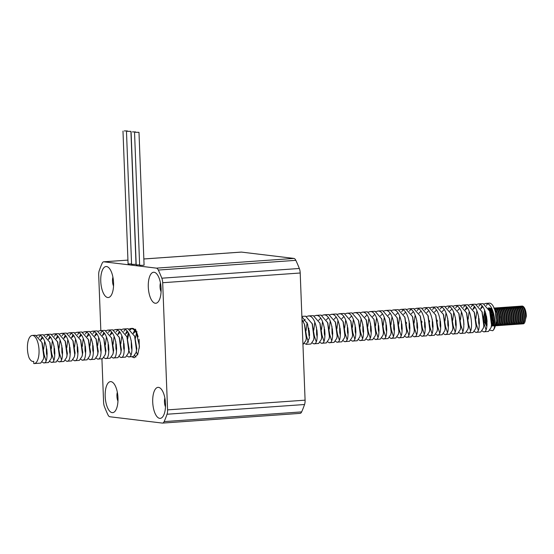 <?xml version="1.0" encoding="UTF-8"?>
<svg xmlns="http://www.w3.org/2000/svg" width="554" height="554" viewBox="0 0 554 554"><rect width="100%" height="100%" fill="white"/><g stroke="black" fill="none" stroke-linecap="round" stroke-linejoin="round"><path stroke-width="0.83" d="M135.848 132.302L138.985 132.33L135.848 132.302M134.546 132.496L139.643 265.311L142.78 265.338L144.082 265.144L138.985 132.33M132.399 131.887L135.529 131.914L132.399 131.887M131.09 132.081L136.194 264.895L139.629 264.902M124.29 130.91L127.42 130.938L124.29 130.91M122.981 131.104L128.085 263.919L131.561 263.919M127.78 131.333L130.917 131.36L127.78 131.333M126.478 131.527L131.582 264.341L134.712 264.369L136.021 264.175L130.917 131.36M154.095 272.263A15.547 6.35 86 0 1 156.547 273.683A15.547 6.35 86 0 1 161.027 287.311A15.547 6.35 86 0 1 158.506 301.424A15.547 6.35 86 0 1 155.286 303.253A15.547 6.35 86 0 1 148.292 286.986A15.547 6.35 86 0 1 154.095 272.263M106.562 266.536A15.547 6.35 86 0 1 109.013 267.963A15.547 6.35 86 0 1 113.494 281.584A15.547 6.35 86 0 1 110.973 295.697A15.547 6.35 86 0 1 107.753 297.526A15.547 6.35 86 0 1 100.759 281.259A15.547 6.35 86 0 1 106.562 266.536M158.52 387.364A15.547 6.35 86 0 1 160.965 388.79A15.547 6.35 86 0 1 165.445 402.412A15.547 6.35 86 0 1 162.924 416.532A15.547 6.35 86 0 1 159.711 418.353A15.547 6.35 86 0 1 152.717 402.093A15.547 6.35 86 0 1 158.52 387.364M110.987 381.637A15.547 6.35 86 0 1 113.432 383.063A15.547 6.35 86 0 1 117.912 396.685A15.547 6.35 86 0 1 115.391 410.805A15.547 6.35 86 0 1 112.178 412.633A15.547 6.35 86 0 1 105.184 396.366A15.547 6.35 86 0 1 110.987 381.637M521.515 306.106L522 306.071A8.885 3.629 86 0 1 522.29 306.078A8.885 3.629 86 0 1 526.3 316.286C525.885 310.434 524.396 307.041 521.82 306.113L521.182 306.161M519.666 322.068L520.04 322.684M521.556 323.868L522.983 323.813M519.23 310.427A8.885 3.629 86 0 1 519.472 309.374M519.901 308.121A8.885 3.629 86 0 1 520.178 307.553M490.449 308.37L489.639 308.391M490.782 308.273L491.723 308.336M486.994 320.053A8.885 3.629 86 0 1 486.641 317.29M491.758 325.974L494.535 321.964L494.743 319.907M492.631 325.835L492.284 325.669M490.048 311.403L490.242 310.842M490.851 309.589L491.232 309.063M490.754 311.216L490.435 312.373M492.596 325.357L492.949 325.62M493.51 325.849L494.604 325.572M494.383 325.717L494.036 325.544M493.455 325.046L493.088 324.589M492.084 322.525L491.62 320.932M491.156 315.004L491.405 312.92M491.8 311.279L491.994 310.725M494.106 308.038L494.867 308.017C499.853 308.017 500.871 326.791 496.426 325.662M497.021 325.607L497.083 325.613C501.529 326.742 500.518 307.976 495.532 307.969L494.895 308.017M492.409 311.403L492.194 312.248M491.841 314.589L492.291 320.925M492.956 323.03L493.185 323.557M493.372 323.924L493.752 324.54M496.135 325.593L495.788 325.42M494.216 323.342L493.815 322.331M493.649 321.826L493.309 320.51M492.908 314.887L493.115 313.024M494.625 308.952L494.937 308.599M495.221 307.962L496.619 307.892C501.605 307.899 502.623 326.666 498.178 325.537M498.773 325.482L498.842 325.489C503.288 326.625 502.27 307.851 497.284 307.844L496.647 307.892M493.586 314.582L493.884 320.039M494.029 320.745L494.473 322.283M496.1 325.108L496.453 325.378M497.887 325.468L497.54 325.302M496.398 324.686L496.966 324.783L496.592 324.339M496.98 307.837L498.371 307.768C503.364 307.775 504.375 326.541 499.93 325.413M500.525 325.357L500.594 325.364C505.04 326.5 504.022 307.726 499.036 307.719L498.399 307.768M496.017 321.514L496.225 322.158M497.852 324.983L498.205 325.253M499.639 325.343L499.293 325.177M498.15 324.561L498.718 324.665L498.344 324.215M498.732 307.712L500.124 307.643C505.116 307.65 506.127 326.424 501.682 325.288M502.277 325.233L502.346 325.246C506.792 326.375 505.774 307.602 500.788 307.595L500.151 307.643M498.635 323.55L499.009 324.166M499.604 324.859L499.957 325.129M500.463 324.554L500.103 324.09M499.473 322.968L499.071 321.957M500.484 307.588L501.882 307.518C506.868 307.525 507.88 326.299 503.434 325.163M504.029 325.108L504.098 325.122C508.544 326.251 507.526 307.477 502.54 307.47L501.903 307.525M499.293 320.371L499.729 321.916M500.387 323.432L500.761 324.042M501.356 324.734L501.709 325.004M501.225 322.844L500.823 321.832M500.013 318.107L499.888 316.382M501.64 308.453L501.945 308.1M502.236 307.47L503.634 307.394C508.62 307.401 509.632 326.174 505.186 325.039M505.781 324.983L505.85 324.997C510.296 326.126 509.278 307.352 504.292 307.345L503.655 307.401M501.045 320.254L501.481 321.791M502.139 323.307L502.513 323.917M504.902 324.969L504.555 324.803M503.392 308.329L503.697 307.976M503.988 307.345L505.386 307.269C510.373 307.276 511.39 326.05 506.938 324.921M507.533 324.859L507.603 324.873C512.048 326.001 511.03 307.228 506.044 307.228L505.414 307.276M504.05 308.287L503.752 308.723M502.797 320.129L503.24 321.666M504.86 324.492L505.213 324.755M506.654 324.845L506.308 324.679M505.719 324.18L505.359 323.716M505.74 307.221L507.139 307.145C512.125 307.151 513.143 325.925 508.697 324.796M509.285 324.734L509.355 324.748C513.8 325.877 512.789 307.11 507.796 307.103L507.166 307.151M508.406 324.72L508.06 324.554M507.478 324.055L507.111 323.598M507.492 307.096L508.891 307.027C513.877 307.027 514.895 325.8 510.449 324.672M511.037 324.616L511.107 324.623C515.552 325.752 514.541 306.985 509.548 306.978L508.918 307.027M508.371 324.242L508.717 324.512M510.158 324.602L509.812 324.429M508.648 307.962L508.953 307.608M509.244 306.971L510.643 306.902C515.629 306.909 516.647 325.676 512.201 324.547M512.789 324.492L512.859 324.499C517.304 325.634 516.293 306.861 511.3 306.854L510.67 306.902M511.91 324.478L511.564 324.312M510.996 306.847L512.395 306.777C517.381 306.784 518.399 325.551 513.953 324.422M514.541 324.367L514.611 324.374C519.056 325.51 518.045 306.736 513.059 306.729L512.422 306.777M511.058 307.789L510.76 308.232M513.662 324.353L513.316 324.187M512.152 307.712L512.457 307.359M512.748 306.722L514.147 306.653C519.133 306.66 520.151 325.433 515.705 324.298M516.293 324.242L516.363 324.249C520.808 325.385 519.797 306.611 514.811 306.604L514.174 306.653M512.651 322.56L513.032 323.176M515.414 324.228L515.068 324.062M513.904 307.588L514.216 307.235M514.5 306.597L515.899 306.528C520.885 306.535 521.903 325.309 517.457 324.173M518.052 324.118L518.122 324.132C522.567 325.26 521.549 306.487 516.563 306.48L515.926 306.535M515.379 323.744L515.732 324.014M517.166 324.104L516.82 323.938M515.656 307.463L515.968 307.11M516.259 306.48L517.651 306.404C522.644 306.41 523.655 325.184 519.209 324.048M519.804 323.993L519.874 324.007C524.319 325.136 523.301 306.362 518.315 306.355L517.678 306.41M518.918 323.979L518.572 323.813M515.926 311.258L516.176 310.101M517.408 307.338L517.72 306.985M518.011 306.355L519.403 306.279C524.396 306.286 525.407 325.06 520.961 323.931M521.626 323.882C526.071 325.011 525.053 306.237 520.067 306.237L519.43 306.286M518.073 307.297L517.768 307.733M519.742 323.19L519.375 322.726M518.385 308.613L518.669 307.996M519.16 307.221L519.472 306.861M519.763 306.23L521.155 306.154C526.148 306.161 527.159 324.935 522.713 323.806M491.169 326.036C493.877 325.177 494.646 321.188 493.482 314.063A8.885 3.629 86 0 1 491.876 325.662M492.513 310.046L491.433 308.848M494.708 324.706L493.185 325.918L492.097 325.994M495.754 323.855L496.287 321.839L495.338 312.075M494.376 308.723L496.744 312.927L497.374 321.763L495.38 325.683M495.366 325.745L496.689 325.669M495.331 325.738C499.777 326.867 498.766 308.1 493.78 308.093M497.083 325.613L498.441 325.544M498.842 325.489L500.193 325.42M500.594 325.364L501.952 325.302M502.346 325.246L503.704 325.177M504.098 325.122L505.456 325.053M505.85 324.997L507.208 324.928M507.603 324.873L508.96 324.803M509.355 324.748L510.712 324.679M511.107 324.623L512.464 324.554M512.859 324.499L514.216 324.429M514.611 324.374L515.968 324.305M516.363 324.249L517.72 324.187M518.122 324.132L519.472 324.062M519.874 324.007L521.231 323.938M128.916 350.613A14.099 5.762 86 0 0 130.557 354.054L130.938 354.761M121.402 329.512L123.514 329.028C132.254 328.979 134.691 358.722 128.452 356.873L127.157 356.104M124.352 348.591L123.992 343.625M125.682 333.556L126.984 331.05M129.124 328.965L131.236 328.487C134.075 329 136.367 331.804 138.119 336.908L135.481 329.131L139.463 346.174L137.78 354.408L134.22 357.78L131.637 356.686M127.385 338.182A14.099 5.762 86 0 1 128.341 332.878M130.121 329.492A14.099 5.762 86 0 1 131.492 328.515L130.502 329.769M130.689 328.48L132.143 328.377A14.099 5.762 86 0 1 132.6 328.39A14.099 5.762 86 0 1 138.119 336.908M128.452 356.873L133.362 356.568L136.083 352.531L136.471 350.218L134.643 336.25L128.057 328.709L122.974 329.028M125.287 329.637L123.805 331.271M121.852 335.793L120.82 343.854M121.174 348.812L121.368 349.899M113.688 330.059L115.793 329.575C124.532 329.526 126.97 359.269 120.737 357.413L119.442 356.651M116.631 349.138L116.271 344.173M117.967 334.104L119.262 331.597M120.737 357.413L125.647 357.115L128.369 353.078L128.75 350.765L126.921 336.797L120.343 329.256L115.253 329.568M117.573 330.177L116.091 331.818M114.138 336.34L113.099 344.394M113.459 349.359L113.653 350.44M105.966 330.599L108.078 330.122C116.818 330.073 119.255 359.816 113.016 357.96L111.721 357.191M108.909 349.678L108.556 344.72M110.246 334.651L111.541 332.137M113.016 357.96L117.926 357.655L120.647 353.618L121.035 351.305L119.207 337.344L112.621 329.803L107.531 330.115M109.851 330.724L108.369 332.365M106.416 336.88L105.385 344.941M105.738 349.906L105.932 350.987M98.252 331.147L100.357 330.669C109.096 330.62 111.534 360.356 105.302 358.507L104 357.739M101.195 350.225L100.835 345.267M102.532 335.191L103.827 332.684M105.302 358.507L110.211 358.203L112.926 354.165L113.314 351.852L111.486 337.892L104.907 330.343L99.817 330.662M102.137 331.271L100.655 332.906M98.702 337.428L97.663 345.488M98.023 350.447L98.217 351.534M90.531 331.694L92.643 331.209C101.382 331.16 103.82 360.903 97.58 359.054L96.285 358.286M93.474 350.772L93.12 345.807M94.81 335.738L96.105 333.231M97.58 359.054L102.49 358.75L105.212 354.712L105.599 352.399L103.771 338.432L97.185 330.89L92.096 331.209M94.415 331.818L92.933 333.453M90.981 337.975L89.942 346.035M90.302 350.994L90.496 352.081M82.809 332.234L84.921 331.756C93.661 331.707 96.098 361.45 89.859 359.594L88.564 358.826M85.759 351.312L85.399 346.354M86.999 336.534L88.391 333.778M89.859 359.594L94.769 359.297L97.49 355.259L97.878 352.946L96.05 338.979L89.471 331.437L84.381 331.749M86.694 332.358L85.219 334M83.259 338.522L82.227 346.575M82.588 351.541L82.775 352.621M75.095 332.781L77.207 332.303C85.946 332.255 88.377 361.997 82.144 360.142L80.849 359.373M78.038 351.859L77.678 346.901M79.374 336.832L80.669 334.318M82.144 360.142L87.054 359.837L89.776 355.8L90.157 353.487L88.335 339.526L81.75 331.984L76.66 332.296M78.98 332.906L77.498 334.547M75.545 339.062L74.506 347.123M74.866 352.088L75.06 353.168M67.373 333.328L69.485 332.85C78.225 332.802 80.662 362.538 74.423 360.689L73.128 359.92M70.323 352.406L69.963 347.441M71.653 337.372L72.955 334.865M74.423 360.689L79.333 360.384L82.054 356.347L82.442 354.034L80.614 340.066L74.028 332.525L68.945 332.843M71.258 333.453L69.783 335.087M67.823 339.609L66.792 347.67M67.152 352.628L67.339 353.715M59.659 333.875L61.764 333.39C70.503 333.342 72.941 363.085 66.709 361.236L65.414 360.467M62.602 352.953L62.242 347.988M63.939 337.919L65.234 335.412M66.709 361.236L71.618 360.931L74.34 356.894L74.721 354.581L72.899 340.613L66.314 333.072L61.224 333.39M63.544 334L62.062 335.634M60.109 340.156L59.07 348.217M59.43 353.175L61.473 359.664M51.938 334.415L54.05 333.937C62.789 333.889 65.227 363.632 58.987 361.776L57.692 361.007M54.888 353.494L54.527 348.535M56.217 338.466L57.519 335.953M58.987 361.776L63.897 361.471L66.618 357.441L67.006 355.128L65.178 341.16L58.592 333.619L53.503 333.93M55.822 334.54L54.34 336.181M52.388 340.703L51.356 348.757M51.709 353.722L53.759 360.211M44.223 334.962L46.328 334.484C55.068 334.436 57.505 364.179 51.273 362.323L49.971 361.554M47.166 354.041L46.806 349.082M48.503 339.013L49.798 336.5M51.273 362.323L56.183 362.018L58.904 357.981L59.285 355.668L57.457 341.707L50.878 334.159L45.788 334.478M48.108 335.087L46.626 336.728M44.673 341.243L43.634 349.304M43.995 354.269L46.037 360.758M36.502 335.509L38.614 335.031C47.353 334.976 49.791 364.719 43.551 362.87L42.256 362.101M40.781 339.554L42.076 337.047M43.551 362.87L48.461 362.565L51.183 358.528L51.57 356.215L49.742 342.247L43.157 334.706L38.067 335.025M40.387 335.634L38.905 337.268M34.23 363.569L40.74 363.112L43.461 359.075L43.849 356.762L41.855 342.337L35.442 335.253L32.243 335.433A14.099 5.762 86 0 1 32.7 335.447A14.099 5.762 86 0 1 39.015 349.65A14.099 5.762 86 0 1 34.23 363.569A14.099 5.762 86 0 1 33.78 363.556L33.69 361.34C32 361.81 30.442 360.592 29.023 357.69A14.099 5.762 86 0 1 27.7 343.245A14.099 5.762 86 0 1 32.243 335.433M484.618 310.171L483.58 318.225M483.94 323.19L485.983 329.678M476.447 304.43L478.559 303.952C487.298 303.904 489.736 333.647 483.497 331.791L482.202 331.022M479.397 323.508L479.037 318.55M480.727 308.481L482.028 305.967M484.168 303.883L486.274 303.405C493.676 303.225 497.464 327.213 492.7 330.717L490.096 330.212M486.405 305.469A14.099 5.762 86 0 1 487.707 303.827M485.733 303.398L489.279 303.149A14.099 5.762 86 0 1 489.729 303.163A14.099 5.762 86 0 1 495.906 315.551A14.099 5.762 86 0 1 492.7 330.717M483.497 331.791L488.406 331.486L491.128 327.449L491.516 325.136L489.688 311.175L483.102 303.627L478.012 303.945M480.332 304.555L478.85 306.196M476.897 310.711L475.865 318.772M476.218 323.737L478.268 330.226M468.732 304.977L470.838 304.499C479.577 304.444 482.015 334.187 475.782 332.338L474.487 331.569M473.012 309.021L474.307 306.514M475.782 332.338L480.692 332.033L483.413 327.996L483.794 325.683L481.966 311.715L475.387 304.174L470.298 304.492M472.617 305.102L471.135 306.736M469.183 311.258L468.144 319.319M468.504 324.277L470.547 330.766M461.011 305.524L463.123 305.039C471.863 304.991 474.3 334.734 468.061 332.878L466.766 332.116M463.954 324.602L463.601 319.637M465.291 309.568L466.586 307.061M468.061 332.878L472.971 332.58L475.692 328.543L476.08 326.23L474.252 312.262L467.666 304.721L462.576 305.039M464.896 305.649L463.414 307.283M461.461 311.805L460.429 319.859M460.783 324.824L462.832 331.313M453.29 306.064L455.402 305.586C464.141 305.538 466.579 335.281 460.339 333.425L459.044 332.656M456.24 325.143L455.88 320.184M460.339 333.425L465.256 333.12L467.971 329.083L468.359 326.77L466.53 312.809L459.952 305.268L454.862 305.579M457.175 306.189L455.7 307.83M453.747 312.345L452.708 320.406M453.068 325.371L455.111 331.86M445.575 306.611L447.687 306.133C456.427 306.085 458.864 335.821 452.625 333.972L451.33 333.203M448.518 325.69L448.165 320.731M452.625 333.972L457.535 333.667L460.256 329.63L460.637 327.317L458.816 313.356L452.23 305.808L447.14 306.127M449.46 306.736L447.978 308.377M446.025 312.892L444.987 320.953M445.347 325.911L447.39 332.407M437.854 307.158L439.966 306.674C448.705 306.625 451.143 336.368 444.904 334.519L443.609 333.75M440.804 326.237L440.444 321.272M444.904 334.519L449.813 334.214L452.535 330.177L452.923 327.864L451.094 313.896L444.516 306.355L439.426 306.674M441.739 307.283L440.264 308.917M437.3 320.184L437.272 321.5M437.632 326.458L439.675 332.947M430.139 307.699L432.252 307.221C440.991 307.172 443.422 336.915 437.189 335.059L435.894 334.297M433.083 326.784L432.722 321.819M437.189 335.059L442.099 334.761L444.82 330.724L445.201 328.411L443.38 314.443L436.794 306.902L431.704 307.214M434.024 307.823L432.542 309.464M429.585 320.724L429.551 322.04M429.911 327.005L431.954 333.494M422.418 308.246L424.53 307.768C433.27 307.719 435.707 337.462 429.468 335.606L428.173 334.838M425.368 327.324L425.008 322.366M429.468 335.606L434.378 335.302L437.099 331.264L437.487 328.951L435.659 314.991L429.073 307.449L423.99 307.761M426.303 308.37L424.821 310.011M421.864 321.272L421.836 322.587M422.19 327.553L424.239 334.041M414.704 308.793L416.809 308.315C425.548 308.266 427.986 338.002 421.753 336.153L420.458 335.385M417.647 327.871L417.287 322.906M421.753 336.153L426.663 335.849L429.385 331.811L429.766 329.498L427.937 315.531L421.359 307.989L416.269 308.308M418.589 308.917L417.107 310.552M415.154 315.074L414.115 323.134M414.475 328.093L416.518 334.588M406.982 309.34L409.094 308.855C417.834 308.807 420.271 338.549 414.032 336.7L412.737 335.932M409.925 328.418L409.572 323.453M414.032 336.7L418.942 336.396L421.663 332.358L422.051 330.046L420.223 316.078L413.637 308.536L408.547 308.855M410.867 309.464L409.385 311.099M406.428 322.359L406.401 323.681M406.754 328.64L408.804 335.128M399.268 309.88L401.373 309.402C410.112 309.354 412.55 339.096 406.317 337.241L405.016 336.472M402.211 328.958L401.851 324M406.317 337.241L411.227 336.936L413.942 332.906L414.33 330.593L412.501 316.625L405.923 309.084L400.833 309.395M403.153 310.005L401.671 311.646M399.718 316.168L398.679 324.222M399.039 329.187L401.082 335.676M391.546 310.427L393.659 309.949C402.398 309.901 404.836 339.644 398.596 337.788L397.301 337.019M394.49 329.505L394.136 324.547M398.596 337.788L403.506 337.483L406.227 333.446L406.615 331.133L404.787 317.172L398.201 309.624L393.111 309.942M391.997 316.708L390.958 324.769M391.318 329.734L393.361 336.223M383.825 310.974L385.937 310.496C394.677 310.441 397.114 340.184 390.875 338.335L389.58 337.566M386.775 330.052L386.415 325.087M390.875 338.335L395.785 338.03L398.506 333.993L398.894 331.68L397.066 317.712L390.487 310.171L385.397 310.489M384.282 317.255L383.243 325.316M383.603 330.274L385.646 336.77M376.111 311.521L378.223 311.036C386.962 310.988 389.393 340.731 383.16 338.875L381.865 338.113M379.054 330.599L378.694 325.634M383.16 338.875L388.07 338.577L390.792 334.54L391.172 332.227L389.351 318.259L382.766 310.718L377.676 311.036M376.561 317.802L375.522 325.863M375.882 330.821L377.925 337.31M368.389 312.061L370.501 311.583C379.241 311.535 381.678 341.278 375.439 339.422L374.144 338.653M371.339 331.14L370.979 326.181M375.439 339.422L380.349 339.117L383.07 335.087L383.458 332.774L381.63 318.806L375.044 311.265L369.961 311.577M368.839 318.342L367.808 326.403M368.168 331.368L370.211 337.857M360.675 312.608L362.78 312.131C371.519 312.082 373.957 341.825 367.724 339.969L366.429 339.2M363.618 331.687L363.258 326.728M367.724 339.969L372.634 339.664L375.356 335.627L375.737 333.314L373.915 319.353L367.33 311.805L362.24 312.124M361.125 318.889L360.086 326.95M360.446 331.908L362.489 338.404M352.953 313.155L355.066 312.678C363.805 312.622 366.242 342.365 360.003 340.516L358.708 339.747M355.903 332.234L355.543 327.269M360.003 340.516L364.913 340.211L367.634 336.174L368.022 333.861L366.194 319.893L359.608 312.352L354.518 312.671M353.404 319.436L352.372 327.497M352.725 332.455L354.775 338.944M345.239 313.702L347.344 313.218C356.084 313.169 358.521 342.912 352.289 341.056L350.987 340.294M348.182 332.781L347.822 327.816M352.289 341.056L357.198 340.758L359.92 336.721L360.301 334.408L358.473 320.441L351.894 312.899L346.804 313.211M345.689 319.983L344.65 328.037M345.01 333.002L347.053 339.491M337.518 314.243L339.63 313.765C348.369 313.716 350.807 343.459 344.567 341.603L343.272 340.835M340.461 333.321L340.108 328.363M344.567 341.603L349.477 341.299L352.199 337.261L352.586 334.948L350.758 320.988L344.173 313.446L339.083 313.758M337.968 320.524L336.929 328.584M337.289 333.55L339.339 340.038M329.796 314.79L331.908 314.312C340.648 314.263 343.085 343.999 336.846 342.15L335.551 341.382M332.746 333.868L332.386 328.91M336.846 342.15L341.756 341.846L344.477 337.808L344.865 335.495L343.037 321.535L336.458 313.986L331.368 314.305M330.253 321.071L329.214 329.131M329.575 334.09L331.617 340.585M322.082 315.337L324.194 314.852C332.933 314.804 335.364 344.546 329.131 342.697L327.836 341.929M325.025 334.415L324.665 329.45M329.131 342.697L334.041 342.393L336.763 338.356L337.144 336.043L335.322 322.075L328.737 314.534L323.647 314.852M322.532 321.618L321.493 329.678M321.853 334.637L323.896 341.126M314.36 315.877L316.473 315.399C325.212 315.351 327.649 345.094 321.41 343.238L320.115 342.469M317.31 334.962L316.95 329.997M321.41 343.238L326.32 342.94L329.041 338.903L329.429 336.59L327.601 322.622L321.022 315.081L315.932 315.392M314.81 322.165L313.779 330.219M314.139 335.184L316.182 341.673M306.646 316.424L308.758 315.946C317.497 315.898 319.928 345.641 313.696 343.785L312.401 343.016M309.589 335.502L309.229 330.544M313.696 343.785L318.605 343.48L321.327 339.443L321.708 337.13L319.887 323.169L313.301 315.628L308.211 315.939M307.096 322.705L306.057 330.766M306.417 335.731L308.46 342.22M301.882 316.666L307.622 324.035L309.444 337.995L306.341 344.346L304.679 343.563M306.341 344.346L310.884 344.027L313.606 339.99L313.993 337.677L312.165 323.709L305.579 316.168L301.868 316.389M302.955 344.588L305.891 340.537L306.272 338.224L304.444 324.256L301.992 319.533M101.922 358.791L103.584 402.169A6.662 2.722 -94 0 0 104.457 406.691A102.165 41.716 -94 0 0 107.961 414.835A6.662 2.722 -94 0 0 109.858 416.76L162.37 423.083A6.662 2.722 -94 0 0 162.585 423.09A6.662 2.722 -94 0 0 164.136 421.608A102.165 41.716 -94 0 0 167.045 414.233A6.662 2.722 -94 0 0 167.571 409.877L162.689 282.72A6.662 2.722 -94 0 0 161.816 278.198A102.165 41.716 -94 0 0 158.312 270.054A6.662 2.722 -94 0 0 156.415 268.136L103.903 261.807A6.662 2.722 -94 0 0 103.688 261.8A6.662 2.722 -94 0 0 102.137 263.288A102.165 41.716 -94 0 0 99.235 270.664A6.662 2.722 -94 0 0 98.702 275.013L100.835 330.593M100.911 332.545L100.939 333.238M486.509 316.549L486.426 316.119M489.106 307.969L489.618 307.927L492.866 311.306L494.106 319.256L493.219 312.989L489.424 307.969L488.725 308.031M485.726 319.762L484.944 313.806M299.887 413.367A6.662 2.722 -94 0 0 300.102 413.374A6.662 2.722 -94 0 0 301.653 411.892A102.165 41.716 -94 0 0 304.555 404.517A6.662 2.722 -94 0 0 305.088 400.168L300.206 273.004A6.662 2.722 -94 0 0 299.333 268.482A102.165 41.716 -94 0 0 295.829 260.338A6.662 2.722 -94 0 0 293.932 258.42L241.419 252.091A6.662 2.722 -94 0 0 241.205 252.091L143.846 258.967M117.337 392.274A6.662 2.722 -94 0 0 117.96 401.144M112.912 277.166A6.662 2.722 -94 0 0 113.542 286.037M160.445 282.893A6.662 2.722 -94 0 0 161.076 291.764M164.87 398.001A6.662 2.722 -94 0 0 165.494 406.865M524.846 321.888L526.3 316.286M127.635 339.027L128.757 333.577M137.551 354.885L136.284 351.665M135.349 338.48L136.471 333.03M136.824 332.019L136.97 331.645M135.938 357.039L134.774 355.689M133.334 333.321L134.56 330.357M42.159 343.175L44.209 355.128L43.655 358.126M40.781 339.99L42.776 337.892M49.874 342.635L51.924 354.588L51.377 357.579M47.062 356.167L46.46 353.438L46.363 346.652M48.503 339.443L50.497 337.351M57.595 342.088L59.645 354.041L59.091 357.039M54.777 355.626L54.174 352.891L54.077 346.105M56.224 338.903L58.212 336.804M65.31 341.541L67.359 353.494L66.812 356.492M62.498 355.079L61.896 352.344L61.799 345.558M63.939 338.356L65.933 336.257M73.031 340.994L75.081 352.953L74.527 355.945M70.213 354.532L69.61 351.797L69.52 345.01M71.66 337.808L73.647 335.71M80.752 340.454L82.795 352.406L82.248 355.398M77.934 353.992L77.331 351.257L77.235 344.47M79.374 337.261L81.369 335.17M88.467 339.907L90.517 351.859L89.963 354.858M85.648 353.445L85.053 350.71L84.956 343.923M87.096 336.721L89.09 334.623M96.188 339.36L98.238 351.312L97.684 354.311M93.37 352.898L92.767 350.163L92.67 343.376M94.81 336.174L96.805 334.076M103.903 338.813L105.953 350.772L105.398 353.764M101.091 352.351L100.489 349.616L100.392 342.829M102.532 335.627L104.526 333.536M111.624 338.272L113.674 350.225L113.12 353.223M108.806 351.811L108.203 349.075L108.106 342.289M110.253 335.08L112.24 332.989M119.339 337.725L121.388 349.678L120.841 352.676M116.527 351.264L115.925 348.528L115.828 341.742M117.967 334.54L119.962 332.442M127.06 337.178L129.11 349.131L128.369 353.078M124.241 350.717L123.639 347.981L123.549 341.195M125.689 333.993L127.676 331.894M134.781 336.638L136.824 348.591L136.083 352.531M131.963 350.17L131.36 347.441L131.263 340.648M133.403 333.446L135.398 331.354M139.31 348.168L139.096 339.221M304.582 324.637L306.632 336.597L306.078 339.588M303.211 321.452L305.199 319.36M312.297 324.097L314.347 336.049L313.799 339.048M309.485 337.635L308.883 334.9L308.786 328.113M320.018 323.55L322.068 335.502L321.514 338.501M317.2 337.088L316.597 334.353L316.507 327.566M318.647 320.364L320.634 318.266M327.739 323.003L329.782 334.955L329.235 337.954M324.921 336.541L324.319 333.806L324.222 327.019M326.361 319.817L328.356 317.719M335.454 322.456L337.504 334.415L336.95 337.407M332.642 335.994L332.04 333.266L331.943 326.472M334.083 319.27L336.077 317.179M343.175 321.916L345.225 333.868L344.671 336.867M340.357 335.454L339.754 332.719L339.657 325.932M341.804 318.723L343.792 316.632M350.89 321.368L352.94 333.321L352.392 336.32M348.078 334.907L347.476 332.171L347.379 325.385M349.519 318.183L351.513 316.085M358.611 320.821L360.661 332.774L360.107 335.772M355.793 334.36L355.19 331.624L355.093 324.838M366.326 320.281L368.375 332.234L367.828 335.225M363.514 333.813L362.912 331.084L362.815 324.291M364.954 317.089L366.949 314.997M374.047 319.734L376.097 331.687L375.543 334.685M371.228 333.273L370.626 330.537L370.536 323.751M372.676 316.549L374.663 314.45M381.768 319.187L383.811 331.14L383.264 334.138M378.95 332.725L378.347 329.99L378.25 323.204M380.39 316.002L382.385 313.903M389.483 318.64L391.533 330.593L390.979 333.591M386.664 332.178L386.069 329.443L385.972 322.657M388.112 315.455L390.106 313.356M397.204 318.1L399.254 330.052L398.7 333.044M394.386 331.638L393.783 328.903L393.686 322.116M395.826 314.907L397.82 312.816M404.919 317.553L406.968 329.505L406.414 332.504M402.107 331.091L401.505 328.356L401.408 321.569M403.547 314.367L405.542 312.269M412.64 317.006L414.69 328.958L414.136 331.957M409.821 330.544L409.219 327.809L409.122 321.022M411.269 313.82L413.256 311.722M420.354 316.459L422.404 328.418L421.857 331.41M417.543 329.997L416.94 327.262L416.843 320.475M418.983 313.273L420.978 311.182M428.076 315.918L430.126 327.871L429.572 330.87M425.257 329.457L424.655 326.721L424.565 319.935M426.705 312.726L428.692 310.635M435.797 315.371L437.84 327.324L437.293 330.322M432.979 328.91L432.376 326.174L432.279 319.388M434.419 312.186L436.414 310.088M443.512 314.824L445.561 326.777L445.007 329.775M440.693 328.363L440.091 325.627L440.001 318.841M442.14 311.639L444.135 309.541M451.233 314.277L453.276 326.237L452.729 329.228M448.415 327.816L447.812 325.087L447.715 318.294M449.855 311.092L451.849 309M458.947 313.737L460.997 325.69L460.443 328.688M456.136 327.276L455.533 324.54L455.436 317.754M457.576 310.545L459.571 308.453M466.669 313.19L468.719 325.143L468.165 328.141M465.298 310.005L467.285 307.906M474.383 312.643L476.433 324.596L475.886 327.594M473.012 309.457L475.007 307.359M482.105 312.103L484.154 324.055L483.6 327.047M479.286 325.634L478.684 322.906L478.594 316.119M480.734 308.91L482.721 306.819M489.819 311.556L491.869 323.508L491.322 326.507M487.008 325.094L486.557 323.217M486.606 318.758L487.091 321.652M491.37 326.188L493.102 322.303L492.451 313.045L488.261 308.024M485.311 311.971L485.297 321.59L486.959 325.558M491.578 320.191L490.699 313.169L489.12 309.748M485.761 313.412L486.059 321.535L487.063 324.422M491.585 324.395L492.111 322.373L491.46 313.114L488.434 308.336M484.805 310.607L484.244 312.359L484.307 321.659L486.834 326.458M521.522 306.992L520.878 307.061M520.13 307.498L519.749 307.906M519.181 308.813L518.869 309.548M519.77 307.117L519.126 307.186M518.378 307.622L517.997 308.031M517.429 308.938L517.117 309.672M518.018 307.241L517.374 307.304M516.626 307.747L516.245 308.156M515.677 309.063L515.365 309.797M516.266 307.366L515.622 307.428M514.874 307.872L514.493 308.273M513.143 311.639L512.907 313.335M513.323 319.208L513.71 320.517M514.507 307.491L513.87 307.553M513.122 307.996L512.741 308.398M512.173 309.305L511.854 310.046M511.39 311.764L511.155 313.453M511.571 319.333L512.034 320.856M512.741 322.31L513.17 322.878M513.925 323.446L514.493 323.55M512.755 307.608L512.118 307.678M511.37 308.121L510.989 308.523M510.421 309.43L510.102 310.171M511.003 307.733L510.366 307.802M509.618 308.246L509.237 308.647M508.669 309.554L508.35 310.288M509.251 307.858L508.614 307.927M507.859 308.37L507.478 308.772M506.917 309.679L506.598 310.413M506.314 319.706L506.778 321.223M507.485 322.684L507.914 323.252M508.669 323.82L509.237 323.917M507.499 307.982L506.862 308.052M505.165 309.804L504.846 310.538M504.375 312.262L504.147 313.952M504.562 319.831L505.026 321.348M505.733 322.809L506.162 323.37M506.917 323.945L507.485 324.042M505.747 308.107L505.109 308.176M504.355 308.613L503.974 309.021M503.406 309.928L503.094 310.662M503.995 308.232L503.351 308.294M502.603 308.737L502.222 309.146M501.654 310.053L501.342 310.787M500.851 308.862L500.47 309.264M499.902 310.178L499.59 310.912M499.119 312.629L498.884 314.326M499.306 320.198L499.77 321.722M500.477 323.176L500.899 323.744M501.661 324.319L502.229 324.415M500.491 308.481L499.846 308.543M499.099 308.987L498.718 309.388M498.15 310.295L497.838 311.036M498.739 308.599L498.094 308.668M497.347 309.111L496.966 309.513M496.398 310.42L496.086 311.161M496.031 321.299L496.259 321.971M496.966 323.425L497.395 323.993M496.986 308.723L496.342 308.793M495.595 309.236L495.214 309.638M493.732 313.786L493.683 314.139M493.621 314.776L493.898 319.887M494.043 320.572L494.507 322.096M495.228 308.848L494.59 308.917M492.61 311.32L492.264 312.449M491.883 314.762L492.305 320.752M493.005 322.816L493.261 323.335M493.462 323.674L493.891 324.242M491.786 309.79L491.356 310.392M490.858 311.445L490.505 312.574M491.28 309.118L490.671 309.354M492.305 324.949L492.755 324.533M493.662 315.004L490.789 309.506M489.528 309.236L488.981 309.444M486.55 316.763L487.077 321.223M491.633 323.515L492.132 321.639L491.536 313.668L489.085 309.665M485.429 312.317L485.249 321.036L487.021 324.886M103.903 261.807L127.939 260.11L103.688 261.8M143.846 258.988L241.419 252.091M156.415 268.136L293.932 258.42M167.045 414.233L304.555 404.517M164.136 421.608L301.653 411.892M167.571 409.877L305.088 400.168M162.689 282.72L300.206 273.004M161.816 278.198L299.333 268.482M158.312 270.054L295.829 260.338M489.965 308.336L490.352 308.308M493.849 325.87L494.57 325.821M162.585 423.09L300.102 413.374M127.42 130.938L127.441 131.36M135.529 131.914L135.543 132.33M305.891 340.537L306.279 338.875M304.278 323.799L304.873 325.35M313.606 339.99L313.993 338.328M311.992 323.252L312.594 324.803M321.327 339.443L321.715 337.781M319.713 322.712L320.309 324.256M329.041 338.903L329.436 337.241M327.435 322.165L328.03 323.716M336.763 338.356L337.151 336.693M335.149 321.618L335.752 323.169M344.477 337.808L344.872 336.146M342.871 321.071L343.466 322.622M352.199 337.261L352.586 335.599M350.585 320.531L351.188 322.075M359.92 336.721L360.308 335.059M358.306 319.983L358.902 321.535M367.634 336.174L368.022 334.512M366.021 319.436L366.623 320.988M375.356 335.627L375.744 333.965M373.742 318.896L374.338 320.441M383.07 335.087L383.458 333.418M381.464 318.349L382.059 319.893M390.792 334.54L391.179 332.878M389.178 317.802L389.781 319.353M398.506 333.993L398.901 332.331M396.899 317.255L397.495 318.806M406.227 333.446L406.615 331.784M404.614 316.715L405.216 318.259M413.942 332.906L414.337 331.244M412.335 316.168L412.931 317.719M421.663 332.358L422.051 330.696M420.05 315.621L420.652 317.172M429.385 331.811L429.772 330.149M427.771 315.074L428.367 316.625M437.099 331.264L437.487 329.602M435.486 314.534L436.088 316.078M444.82 330.724L445.208 329.062M443.207 313.986L443.802 315.538M452.535 330.177L452.93 328.515M450.928 313.439L451.524 314.991M460.256 329.63L460.644 327.968M458.643 312.892L459.245 314.443M467.971 329.083L468.365 327.421M466.364 312.352L466.96 313.896M475.692 328.543L476.08 326.881M474.079 311.805L474.681 313.356M483.413 327.996L483.801 326.334M481.8 311.258L482.396 312.809M491.128 327.449L491.516 325.787M489.514 310.718L490.117 312.262M42.45 343.889L41.855 342.337M43.856 357.413L43.461 359.075M50.172 343.341L49.569 341.79M51.57 356.866L51.183 358.528M57.886 342.794L57.291 341.25M59.292 356.319L58.904 357.981M65.607 342.247L65.005 340.703M67.006 355.772L66.618 357.441M73.322 341.707L72.726 340.156M74.728 355.232L74.34 356.894M81.043 341.16L80.448 339.609M82.442 354.685L82.054 356.347M88.765 340.613L88.162 339.069M90.163 354.138L89.776 355.8M96.479 340.073L95.884 338.522M97.885 353.597L97.49 355.259M104.2 339.526L103.598 337.975M105.599 353.05L105.212 354.712M111.915 338.979L111.319 337.428M113.321 352.503L112.926 354.165M119.636 338.432L119.034 336.887M121.035 351.956L120.647 353.618M127.351 337.892L126.755 336.34M135.072 337.344L134.47 335.793M133.306 333.266L133.791 332.026"/></g></svg>
